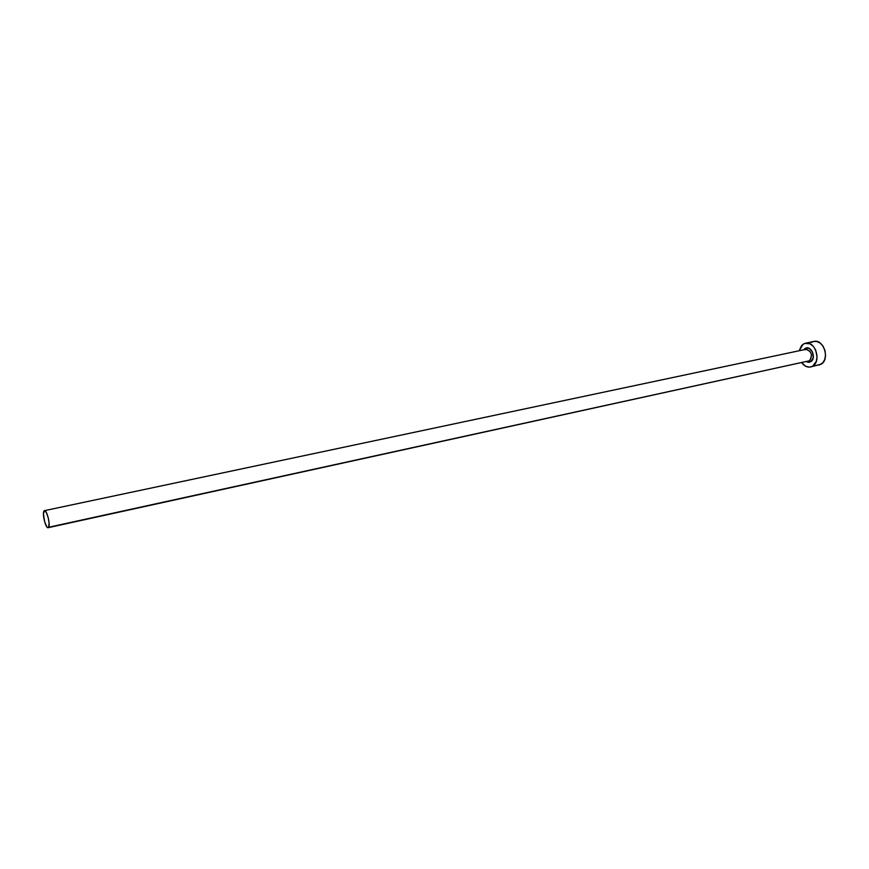 <?xml version="1.0" encoding="UTF-8"?>
<svg xmlns="http://www.w3.org/2000/svg" width="869" height="869" viewBox="0 0 869 869"><rect width="100%" height="100%" fill="white"/><g stroke="black" fill="none" stroke-linecap="round" stroke-linejoin="round"><path stroke-width="1.3" d="M48.132 527.689C45.785 528.645 42.038 513.785 43.939 511.102L44.46 510.657C46.796 509.668 50.565 524.68 48.631 527.266L809.452 360.776L48.132 527.689L809.452 360.776L810.777 361.689L813.243 357.648L812.558 352.108L809.148 348.339L805.976 348.089L803.749 349.783L805.02 348.556L805.063 349.501L805.02 348.556C810.831 344.33 816.936 358.18 810.777 361.689L809.452 360.776C812.863 355.464 811.809 351.63 806.269 349.284L804.651 349.827M810.603 366.968L821.162 364.198L810.571 366.968C807.214 367.544 804.259 366.121 801.685 362.699L805.824 366.338L809.376 367.131L821.162 364.198C830.177 359.299 823.606 338.736 813.916 341.441L805.487 343.201M799.122 350.761L803.108 344.189L805.444 343.212C815.111 340.496 821.694 361.167 812.711 366.077L816.241 361.482L817.066 357.061L815.698 350.088L813.243 346.264L809.984 343.798L804.694 343.407L801.696 345.384L799.122 350.761M810.777 361.689L808.778 362.319L806.313 361.678L810.777 361.689M818.978 365.099L822.595 363.036L824.703 359.614L825.539 355.215L824.974 350.511L823.084 346.231L820.162 343.049L816.686 341.441L813.884 341.452M813.167 341.647L811.57 342.419M807.888 361.298L809.452 360.776C812.884 355.041 811.668 351.239 805.791 349.349L44.46 510.657M48.631 527.266L49.088 522.975L48.316 518.076L46.307 512.395L44.286 510.722L43.45 513.992L44.688 521.889L46.807 526.799L47.838 527.679L48.631 527.266"/></g></svg>
